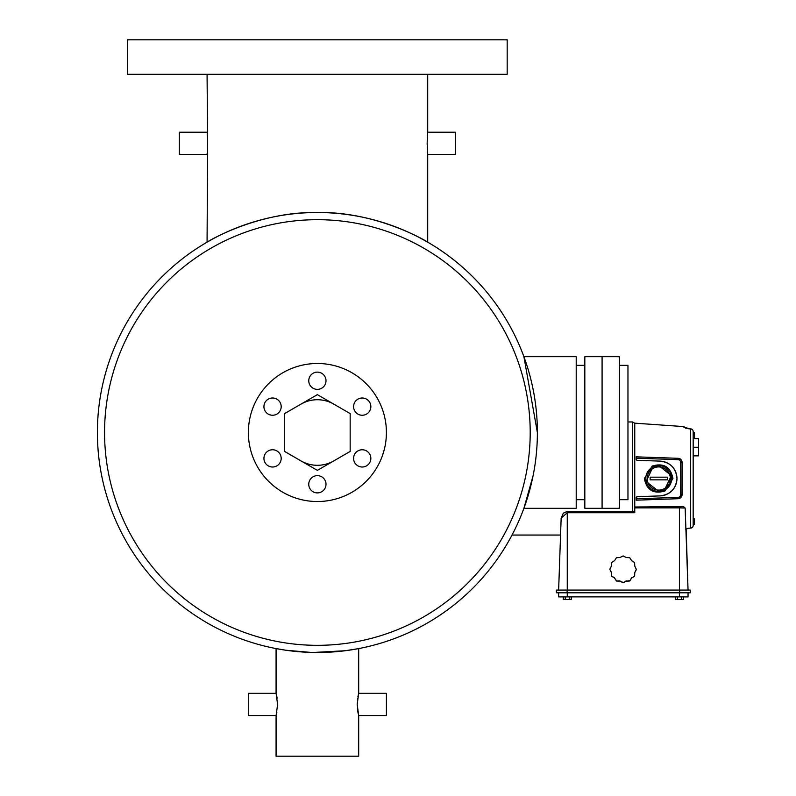 <?xml version="1.0" encoding="UTF-8"?>
<svg xmlns="http://www.w3.org/2000/svg" width="796" height="796" viewBox="0 0 796 796"><rect width="100%" height="100%" fill="white"/><g stroke="black" fill="none" stroke-linecap="round" stroke-linejoin="round"><path stroke-width="1.19" d="M602.084 508.316L602.084 356.698L619.338 356.698L619.338 508.316L602.084 508.316L602.084 356.698L584.831 356.698L584.831 508.316L602.084 508.316M619.338 365.324L627.964 365.324L627.964 499.689L619.338 499.689M317.385 475.64A8.627 8.627 0 0 0 308.758 484.276A8.627 8.627 0 0 0 317.385 492.903A8.627 8.627 0 0 0 326.012 484.276A8.627 8.627 0 0 0 317.385 475.64M272.56 449.76A8.627 8.627 0 0 0 263.934 458.387A8.627 8.627 0 0 0 272.56 467.013A8.627 8.627 0 0 0 281.187 458.387A8.627 8.627 0 0 0 272.56 449.76M272.56 398A8.627 8.627 0 0 0 263.934 406.627A8.627 8.627 0 0 0 272.56 415.253A8.627 8.627 0 0 0 281.187 406.627A8.627 8.627 0 0 0 272.56 398M317.385 372.12A8.627 8.627 0 0 0 308.758 380.747A8.627 8.627 0 0 0 317.385 389.373A8.627 8.627 0 0 0 326.012 380.747A8.627 8.627 0 0 0 317.385 372.12M362.21 398A8.627 8.627 0 0 0 353.583 406.627A8.627 8.627 0 0 0 362.21 415.253A8.627 8.627 0 0 0 370.846 406.627A8.627 8.627 0 0 0 362.21 398M362.21 449.76A8.627 8.627 0 0 0 353.583 458.387A8.627 8.627 0 0 0 362.21 467.013A8.627 8.627 0 0 0 370.846 458.387A8.627 8.627 0 0 0 362.21 449.76M300.997 460.904A32.785 32.785 0 0 0 333.783 460.904M333.783 404.119A32.785 32.785 0 0 0 300.997 404.119M317.385 501.53A69.013 69.013 0 0 0 386.408 432.507A69.013 69.013 0 0 0 317.385 363.493A69.013 69.013 0 0 0 248.372 432.507A69.013 69.013 0 0 0 317.385 501.53M127.589 74.307L507.181 74.307L507.181 39.8L127.589 39.8L127.589 74.307M351.892 649.775L358.688 648.591L345.156 650.74L313.425 652.461M212.005 239.397L207.069 242.173L207.627 143.33L207.069 74.307M420.915 238.402L427.701 242.173C428.318 242.173 377.503 211.358 317.485 212.512C257.217 211.348 206.453 242.183 207.069 242.173M427.701 242.173L427.701 154.434L455.421 154.434L455.421 132.216L427.701 132.216L427.144 143.33L427.661 153.986M427.631 153.658L427.482 151.936L427.631 153.658M427.382 150.544L427.442 151.429M207.149 133.101L207.069 132.216L179.349 132.216L179.349 154.434L207.069 154.434L207.139 153.678M427.701 154.434L427.651 153.887M525.947 502.505L524.445 506.813M533.091 475.729L523.907 508.316L576.205 508.316L576.205 356.698L523.907 356.698L537.38 432.507A219.994 219.994 0 0 1 317.385 652.501A219.994 219.994 0 0 1 97.391 432.507A219.994 219.994 0 0 1 317.385 212.512A219.994 219.994 0 0 1 537.38 432.507A219.994 219.994 0 0 1 317.385 652.501A219.994 219.994 0 0 1 97.391 432.507M310.778 652.402L285.933 650.242L276.083 648.591L282.879 649.775M276.083 648.591L276.083 693.326L277.605 704.44L276.083 715.544L276.083 756.2L358.688 756.2L358.688 715.544L357.165 704.44L358.688 693.326L358.688 648.591M276.083 693.326L248.372 693.326L248.372 715.544L276.083 715.544M276.311 714.669L276.849 712.241M358.688 693.326L386.408 693.326L386.408 715.544L358.688 715.544M357.404 708.748L357.782 711.485M357.812 711.634L358.22 713.664M386.408 432.507A69.013 69.013 0 0 1 317.385 501.53A69.013 69.013 0 0 1 248.372 432.507A69.013 69.013 0 0 1 317.385 363.493A69.013 69.013 0 0 1 386.408 432.507M427.701 132.216L427.701 74.307M207.239 134.096L207.458 137.131M427.422 135.479L427.581 133.529L427.422 135.479M358.469 694.192L357.931 696.59M357.633 698.301L357.404 700.122M277.127 698.251L276.839 696.6M525.947 362.528L523.907 356.698M284.6 451.431L317.385 470.366L350.17 451.431L350.17 413.582L317.385 394.657L284.6 413.582L284.6 451.431M560.513 536.365L558.633 590.085L561.15 518.206L567.259 512.733L567.259 590.085M688.043 592.801L688.043 596.881L558.633 596.881L558.633 592.801M690.291 590.085L690.291 592.801L690.291 590.085L679.585 590.085L679.585 592.801L690.291 592.801M679.585 590.085L556.394 590.085L556.394 592.801L679.585 592.801M686.142 528.823L688.043 590.085L685.157 508.047L679.416 507.898L679.416 590.085M634.75 506.982L683.684 506.694L679.416 506.594L679.416 507.898L634.75 507.898L634.75 423.164L683.854 426.596L686.142 428.198M679.416 506.594L649.934 506.594M683.535 506.694L685.157 508.047M634.75 511.42L567.259 511.42L567.259 512.733L634.75 512.733L634.75 507.898M634.601 576.165L631.636 578.055L629.736 581.02L626.223 581.18L623.099 582.791L619.965 581.18L616.452 581.02L614.552 578.055L611.587 576.165L611.428 572.652L609.806 569.19L611.428 566.075L611.587 562.563L614.552 560.663L616.452 557.707L619.965 557.538L623.099 555.926L626.223 557.538L629.736 557.707L631.636 560.663L634.601 562.563L634.76 566.075L636.382 569.528L634.76 572.652L634.601 576.165L631.636 578.055M631.636 577.727L629.736 581.02M629.736 580.682L626.223 581.18M626.223 580.851L623.099 582.791M623.099 582.463L619.965 581.18M619.965 580.851L616.452 581.02M616.452 580.682L614.552 578.055M614.552 577.727L611.587 576.165M611.587 575.826L611.428 572.652M611.428 572.314L609.806 569.19M636.382 569.19L634.76 572.652M634.76 572.314L634.601 575.826M563.269 596.881L563.269 599.597L569.259 599.597L569.259 596.881M569.259 599.597L571.249 599.597L571.249 596.881M565.269 599.597L565.269 596.881M675.426 596.881L675.426 599.597L681.416 599.597L681.416 596.881M681.416 599.597L683.406 599.597L683.406 596.881M677.426 599.597L677.426 596.881M652.232 466.038L644.352 478.505C646.601 490.097 653.466 494.276 664.949 491.023L672.948 478.505C670.6 466.854 663.695 462.695 652.232 466.038L652.939 466.944L658.75 465.57L671.346 475.58L664.451 490.127L658.75 491.45L646.163 481.52L652.939 466.944A12.945 12.945 0 0 1 658.75 465.57A12.945 12.945 0 0 0 645.805 478.505A12.945 12.945 0 0 0 658.75 491.45A12.945 12.945 0 0 0 671.685 478.505A12.945 12.945 0 0 0 658.75 465.57A12.945 12.945 0 0 0 645.805 478.505A12.945 12.945 0 0 0 658.75 491.45A12.945 12.945 0 0 0 671.685 478.505A12.945 12.945 0 0 0 658.75 465.57A12.945 12.945 0 0 1 671.685 478.505A12.945 12.945 0 0 1 658.75 491.45L661.665 491.112M680.968 459.581L678.142 458.307L636.173 456.834L636.173 459.252A1.075 1.075 0 0 0 637.208 460.327L660.183 461.123C670.441 462.436 676.033 468.237 676.968 478.505C676.033 488.794 670.441 494.585 660.183 495.888L637.208 496.694A1.075 1.075 0 0 0 636.173 497.759L636.173 500.177L678.142 498.714A4.079 4.079 0 0 0 682.072 494.644L682.072 462.376L681.446 460.197M682.003 495.401L682.072 462.376A4.079 4.079 0 0 0 678.142 458.307L678.092 459.66A2.716 2.716 0 0 1 680.719 462.376L680.719 494.644A2.716 2.716 0 0 1 678.092 497.361L636.173 498.823L636.173 500.177M685.595 428.009A2.716 2.687 0 0 0 683.854 427.213L690.639 428.964L690.639 528.047L688.908 528.206L690.639 528.047A2.716 2.617 180 0 0 693.177 525.44L693.177 431.581L693.177 432.546L694.53 432.546L694.53 438.198L693.177 438.198M693.177 438.616L698.609 438.616L698.609 455.869L693.177 455.869L693.177 518.813L694.53 518.813L694.53 524.474L693.177 524.474M650.143 477.172L667.346 477.172L667.346 479.849L650.143 479.849L650.143 477.172M698.609 447.243L693.177 447.243M636.173 456.834L636.173 458.197L678.092 459.66M660.183 461.123A17.393 17.393 0 0 1 676.968 478.505A17.393 17.393 0 0 1 660.183 495.888L636.8 496.794M690.749 428.974L690.639 428.964A2.716 2.617 180 0 1 693.177 431.581A2.716 2.716 0 0 0 690.709 428.875L689.008 428.815M690.749 528.037L690.709 528.146A2.716 2.716 0 0 0 693.177 525.44M681.446 496.823A4.079 4.079 0 0 0 681.794 496.137L681.446 496.823M637.208 496.694L636.173 497.759M678.092 497.361L678.142 498.714L680.371 497.948M688.908 428.805L685.754 428.218M689.008 528.206L685.396 529.101L688.968 528.305M685.903 528.753L688.908 528.206M679.694 498.346L682.072 494.644L680.719 494.644M104.565 432.507A212.821 212.821 0 0 0 317.385 645.327A212.821 212.821 0 0 0 530.206 432.507A212.821 212.821 0 0 0 317.385 219.686A212.821 212.821 0 0 0 104.565 432.507M561.15 518.206L563.329 513.191L567.259 511.42L567.259 511.977L634.75 511.977M567.09 590.085L567.09 592.801M679.416 596.881L679.416 592.801M567.259 596.881L567.259 592.801M632.502 511.42L632.502 421.97L634.75 423.164M683.854 427.213L683.854 426.596M664.451 490.127L664.949 491.023M658.75 490.087A11.582 11.582 0 0 1 647.168 478.505A11.582 11.582 0 0 1 658.75 466.924A11.582 11.582 0 0 1 670.332 478.505A11.582 11.582 0 0 1 658.75 490.087M682.072 462.376L680.719 462.376M576.205 499.689L584.831 499.689M576.205 365.324L584.831 365.324M560.563 535.051L512.017 535.051M632.502 421.97L627.964 421.97"/></g></svg>
